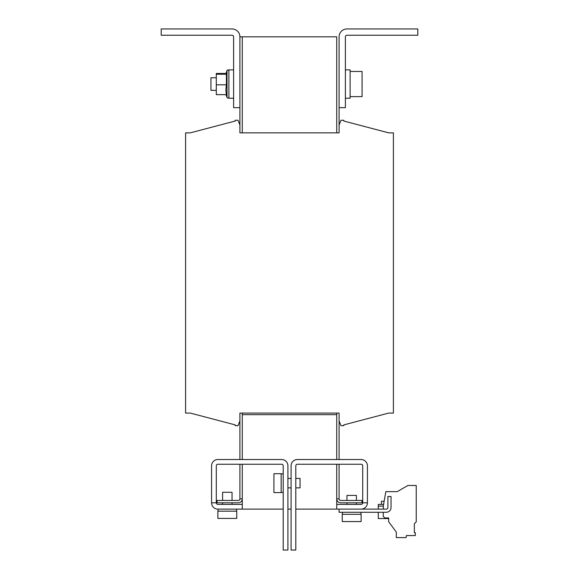 <?xml version="1.0" encoding="UTF-8"?>
<svg xmlns="http://www.w3.org/2000/svg" width="579" height="579" viewBox="0 0 579 579"><rect width="100%" height="100%" fill="white"/><g stroke="black" fill="none" stroke-linecap="round" stroke-linejoin="round"><path stroke-width="0.87" d="M231.643 518.408L236.76 518.408L236.76 511.163L217.87 511.163L217.87 518.408L231.643 518.408M388.683 518.567L378.29 518.567L378.29 512.263M345.388 69.885L350.114 69.885L350.114 98.22L345.388 98.22M356.411 500.459L346.966 500.459L346.966 495.421L356.411 495.421L356.411 500.459M273.918 474.49L273.918 492.584L281.155 492.584L281.155 473.694L273.918 473.694L273.918 474.49M295.797 478.42L300.045 478.42L300.045 487.865L295.797 487.865M358.466 521.556L361.13 521.556L361.13 514.311L342.24 514.311L342.24 521.556L358.466 521.556M350.114 96.642L362.078 96.642L362.078 71.456L350.114 71.456M384.145 501.248L381.438 501.248L381.438 504.396M232.034 500.459L222.589 500.459L222.589 492.273L232.034 492.273L232.034 500.459M233.612 98.22L228.886 98.22L228.886 69.885L233.612 69.885M216.293 84.809L216.293 94.638L226.403 94.638L225.832 89.723L226.403 84.809L216.293 84.809L216.293 73.461L225.962 73.461M216.293 77.752L210.944 77.752L210.944 90.346L216.293 90.346M339.091 459.523L339.091 420.955L340.98 425.681L343.817 425.681L343.817 424.892L388.683 413.08L393.402 413.08L393.402 132.852L388.683 132.852L343.817 121.047L343.817 120.258L340.98 120.258L339.091 124.984L339.091 132.852L239.909 132.852L239.909 124.984L238.02 120.258L235.183 120.258L235.183 121.047L190.317 132.852L185.598 132.852L185.598 413.08L190.317 413.08L235.183 424.892L235.183 425.681L238.02 425.681L239.909 420.955L239.909 459.523M242.268 413.08L242.268 459.523L242.268 413.08M336.732 414.658L336.732 459.523L336.732 413.08L336.732 414.658L242.268 414.658L336.732 414.658M336.732 132.852L336.732 36.824L242.268 36.824L242.268 132.852M239.909 107.665L233.612 107.665L233.612 36.824A1.578 1.578 0 0 0 232.034 35.247L161.194 35.247L161.194 28.95L232.034 28.95A7.874 7.874 0 0 1 239.909 36.824L242.268 36.824L239.909 36.824L239.909 124.984M239.909 420.955L239.909 413.08L339.091 413.08L339.091 420.955M235.183 121.047L190.317 132.852M190.317 413.08L235.183 424.892M343.817 424.892L388.683 413.08M388.683 132.852L343.817 121.047M339.091 464.249L339.091 498.888L336.732 498.888L336.732 464.249L336.732 509.115L339.091 509.115L339.091 512.263L386.323 512.263A4.726 4.726 0 0 0 391.042 507.544L391.042 496.521L387.894 496.521L387.894 507.544A1.578 1.578 0 0 1 386.323 509.115L339.091 509.115M339.091 124.984L339.091 107.665L345.388 107.665L345.388 36.824A1.578 1.578 0 0 1 346.966 35.247L417.806 35.247L417.806 28.95L346.966 28.95A7.874 7.874 0 0 0 339.091 36.824L339.091 107.665M239.909 464.249L239.909 498.888L242.268 498.888L242.268 464.249L242.268 509.115L217.87 509.115A6.297 6.297 0 0 1 211.574 502.818L211.574 465.827A6.297 6.297 0 0 1 217.87 459.523L281.626 459.523A6.297 6.297 0 0 1 287.922 465.827L287.922 550.05L283.203 550.05L283.203 465.827A1.578 1.578 0 0 0 281.626 464.249L217.87 464.249A1.578 1.578 0 0 0 216.293 465.827L216.293 502.818A1.578 1.578 0 0 0 217.87 504.396L242.268 504.396M226.403 84.809L226.403 74.213L216.293 74.213M226.403 74.213L226.403 73.461M242.268 498.888A3.937 3.937 180 0 1 238.338 502.818L217.082 502.818L217.082 500.459L238.338 500.459A1.578 1.578 180 0 0 239.909 498.888M383.595 504.396L378.29 504.396L378.29 509.115M291.078 550.05L291.078 465.827A6.297 6.297 0 0 1 297.374 459.523L361.13 459.523A6.297 6.297 0 0 1 367.426 465.827L367.426 502.818L362.707 502.818L362.707 465.827A1.578 1.578 0 0 0 361.13 464.249L297.374 464.249A1.578 1.578 0 0 0 295.797 465.827L295.797 550.05L291.078 550.05M386.504 491.643L385.838 491.643L383.385 505.547L383.327 509.115M383.269 512.263L383.197 516.381L384.745 517.93L388.683 517.93L388.683 521.78L396.318 532.101L396.318 537.609L406.031 537.609L406.393 535.561L415.281 535.561L415.281 532.644L414.34 532.644L414.34 523.734L416.236 521.845L416.236 485.477L407.891 485.477L397.216 491.643L385.838 491.643M415.281 535.561L415.281 532.644L414.34 532.644L414.34 523.734M361.13 509.115A6.297 6.297 0 0 0 367.426 502.818M336.732 498.888A3.937 3.937 180 0 0 340.662 502.818L361.918 502.818L361.918 500.459L340.662 500.459A1.578 1.578 180 0 1 339.091 498.888M211.574 502.818L216.293 502.818M336.732 504.396L361.13 504.396A1.578 1.578 0 0 0 362.707 502.818M336.732 509.115L295.797 509.115M291.078 509.115L287.922 509.115M283.203 509.115L242.268 509.115M225.962 94.638L226.997 97.504L226.997 70.602C227.236 69.596 227.865 69.704 228.886 70.935C227.894 69.704 227.265 69.596 226.997 70.602L225.839 73.794M378.29 506.126L383.378 506.126M218.03 509.115L218.03 511.163M232.034 504.396L232.034 502.818L232.034 504.396M356.411 504.396L356.411 502.818L356.411 504.396M283.203 492.432L281.155 492.432M287.922 487.865L291.078 487.865M342.399 512.263L342.399 514.311M226.997 97.504C227.808 98.423 228.437 98.307 228.886 97.171C228.437 98.307 227.808 98.423 226.997 97.504M360.97 512.263L360.97 514.311M287.922 478.42L291.078 478.42M283.203 473.854L281.155 473.854M346.966 504.396L346.966 502.818M222.589 504.396L222.589 502.818M236.601 509.115L236.601 511.163"/></g></svg>
